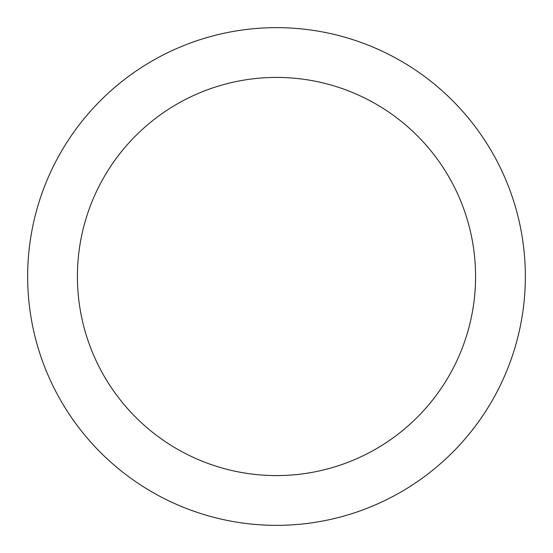 <?xml version="1.0" encoding="UTF-8"?>
<svg xmlns="http://www.w3.org/2000/svg" width="553" height="553" viewBox="0 0 553 553"><rect width="100%" height="100%" fill="white"/><g stroke="black" fill="none" stroke-linecap="round" stroke-linejoin="round"><path stroke-width="0.83" d="M276.5 27.65A248.85 248.85 0 0 1 492.011 400.925A248.85 248.85 0 0 1 60.989 400.925A248.85 248.85 0 0 1 276.5 27.65M276.5 77.42A199.08 199.08 0 0 1 448.912 376.04A199.08 199.08 0 0 1 104.088 376.04A199.08 199.08 0 0 1 276.5 77.42"/></g></svg>
